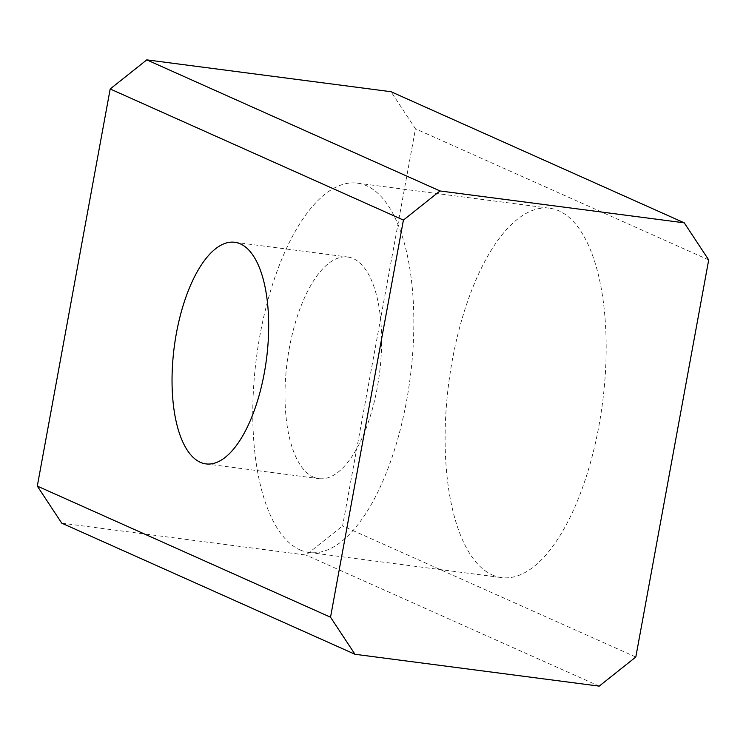 <?xml version="1.0" encoding="UTF-8"?>
<svg xmlns="http://www.w3.org/2000/svg" width="746" height="746" viewBox="0 0 746 746"><rect width="100%" height="100%" fill="white"/><g stroke="black" fill="none" stroke-linecap="round" stroke-linejoin="round"><path stroke-width="0.56" stroke-dasharray="3.73 2.8" d="M313.273 477.03A111.741 46.513 -82.6 0 0 318.859 478.624A111.741 46.513 -82.6 0 0 378.455 380.693A111.741 46.513 -82.6 0 0 353.352 258.62A111.741 46.513 -82.6 0 0 347.767 257.025A111.741 46.513 -82.6 0 0 288.17 354.956A111.741 46.513 -82.6 0 0 313.273 477.03M492.239 574.924A186.23 77.528 -82.6 0 0 501.554 577.581A186.23 77.528 -82.6 0 0 600.875 414.356A186.23 77.528 -82.6 0 0 559.052 210.894A186.23 77.528 -82.6 0 0 549.727 208.246A186.23 77.528 -82.6 0 0 450.407 371.471A186.23 77.528 -82.6 0 0 492.239 574.924M299.911 549.839A186.23 77.528 -82.6 0 0 309.226 552.488A186.23 77.528 -82.6 0 0 408.547 389.263A186.23 77.528 -82.6 0 0 366.715 185.81A186.23 77.528 -82.6 0 0 357.399 183.152A186.23 77.528 -82.6 0 0 258.079 346.377A186.23 77.528 -82.6 0 0 299.911 549.839M635.816 657.021L342.582 525.921L415.475 128.797L391.016 91.721M708.7 259.906L415.475 128.797M61.759 523.17L305.981 555.033L342.582 525.921M599.215 686.133L305.981 555.033M205.905 463.891L318.859 478.624M309.226 552.488L501.554 577.581M357.399 183.152L549.727 208.246M234.813 242.291L347.767 257.025"/><path stroke-width="1.12" d="M240.399 243.877A111.741 46.513 97.4 0 1 265.501 365.95A111.741 46.513 97.4 0 1 205.905 463.891A111.741 46.513 97.4 0 1 200.31 462.296A111.741 46.513 97.4 0 1 175.217 340.223A111.741 46.513 97.4 0 1 234.813 242.291A111.741 46.513 97.4 0 1 240.399 243.877M684.241 222.83L708.7 259.906L635.816 657.021L599.215 686.133L354.984 654.279L330.525 617.203L403.418 220.079L440.019 190.967L684.241 222.83L391.016 91.721L146.785 59.867L110.184 88.979L37.3 486.094L61.759 523.17L354.984 654.279M403.418 220.079L110.184 88.979M146.785 59.867L440.019 190.967M330.525 617.203L37.3 486.094"/></g></svg>
